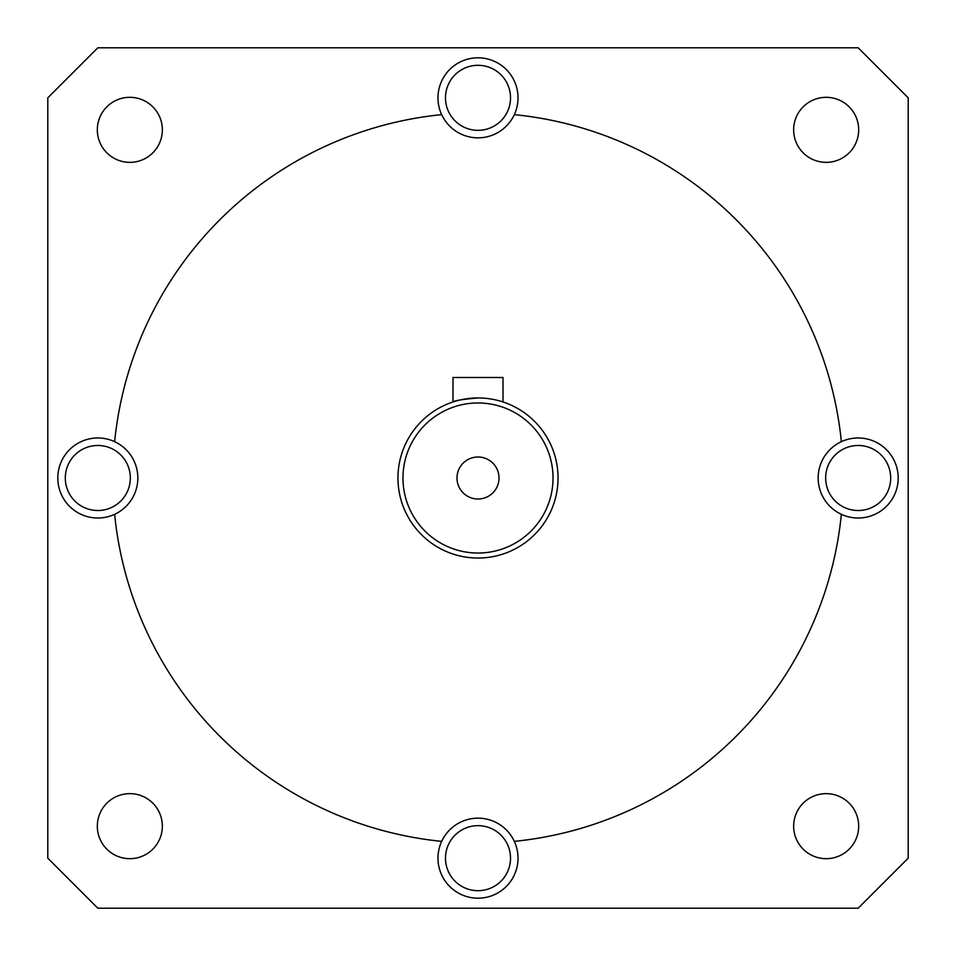<?xml version="1.0" encoding="UTF-8"?>
<svg xmlns="http://www.w3.org/2000/svg" width="956" height="956" viewBox="0 0 956 956"><rect width="100%" height="100%" fill="white"/><g stroke="black" fill="none" stroke-linecap="round" stroke-linejoin="round"><path stroke-width="1.43" d="M478 890.693A32.516 32.516 0 0 0 510.516 858.177A32.516 32.516 0 0 0 478 825.661A32.516 32.516 0 0 0 445.484 858.177A32.516 32.516 0 0 0 478 890.693M858.177 510.516A32.516 32.516 0 0 0 890.693 478A32.516 32.516 0 0 0 858.177 445.484A32.516 32.516 0 0 0 825.661 478A32.516 32.516 0 0 0 858.177 510.516M478 130.339A32.516 32.516 0 0 0 510.516 97.823A32.516 32.516 0 0 0 478 65.307A32.516 32.516 0 0 0 445.484 97.823A32.516 32.516 0 0 0 478 130.339M97.823 510.516A32.516 32.516 0 0 0 130.339 478A32.516 32.516 0 0 0 97.823 445.484A32.516 32.516 0 0 0 65.307 478A32.516 32.516 0 0 0 97.823 510.516M841.364 514.316A40.021 40.021 0 0 0 898.198 478A40.021 40.021 0 0 0 841.364 441.684A40.021 40.021 0 0 0 841.364 514.316A365.168 365.168 0 0 1 514.316 841.364A40.021 40.021 0 0 0 441.684 841.364A40.021 40.021 0 0 0 478 898.198A40.021 40.021 0 0 0 514.316 841.364M841.364 441.684A365.168 365.168 0 0 0 514.316 114.636A40.021 40.021 0 0 0 478 57.802A40.021 40.021 0 0 0 441.684 114.636A365.168 365.168 0 0 0 114.636 441.684A40.021 40.021 0 0 0 57.802 478A40.021 40.021 0 0 0 114.636 514.316A365.168 365.168 0 0 0 441.684 841.364M441.684 114.636A40.021 40.021 0 0 0 514.316 114.636M478 553.034A75.034 75.034 0 0 0 553.034 478A75.034 75.034 0 0 0 478 402.966A75.034 75.034 0 0 0 402.966 478A75.034 75.034 0 0 0 478 553.034M478 397.959A80.041 80.041 0 0 1 558.041 478A80.041 80.041 0 0 1 478 558.041A80.041 80.041 0 0 1 397.959 478A80.041 80.041 0 0 1 478 397.959C462.812 399.273 454.47 400.6 452.989 401.974L453.479 401.819M826.163 97.321A32.516 32.516 0 0 0 793.647 129.837A32.516 32.516 0 0 0 826.163 162.353A32.516 32.516 0 0 0 858.679 129.837A32.516 32.516 0 0 0 826.163 97.321M826.163 793.647A32.516 32.516 0 0 0 793.647 826.163A32.516 32.516 0 0 0 826.163 858.679A32.516 32.516 0 0 0 858.679 826.163A32.516 32.516 0 0 0 826.163 793.647M129.837 793.647A32.516 32.516 0 0 0 97.321 826.163A32.516 32.516 0 0 0 129.837 858.679A32.516 32.516 0 0 0 162.353 826.163A32.516 32.516 0 0 0 129.837 793.647M129.837 97.321A32.516 32.516 0 0 0 97.321 129.837A32.516 32.516 0 0 0 129.837 162.353A32.516 32.516 0 0 0 162.353 129.837A32.516 32.516 0 0 0 129.837 97.321M478 456.992A21.008 21.008 0 0 0 456.992 478A21.008 21.008 0 0 0 478 499.008A21.008 21.008 0 0 0 499.008 478A21.008 21.008 0 0 0 478 456.992M500.072 401.066L503.011 401.974L503.011 377.512L452.989 377.512L452.989 401.974M47.8 97.823L47.8 858.177L97.823 908.2L858.177 908.2L908.2 858.177L908.2 97.823L858.177 47.8L97.823 47.8L47.8 97.823M114.636 514.316A40.021 40.021 0 0 0 114.636 441.684"/></g></svg>
